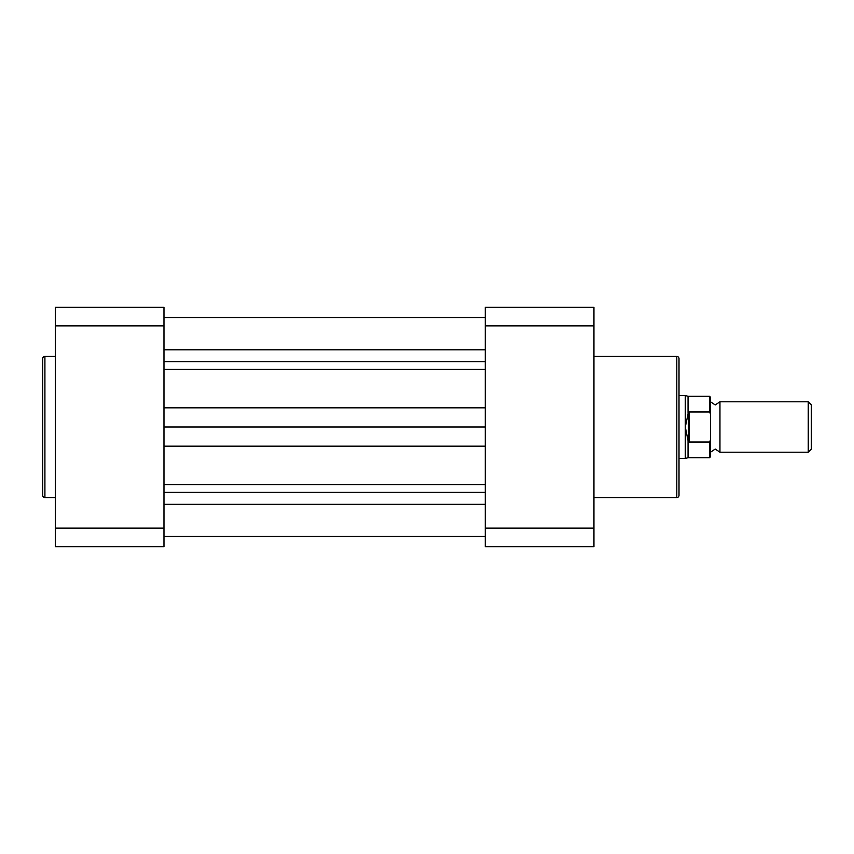 <?xml version="1.0" encoding="UTF-8"?>
<svg xmlns="http://www.w3.org/2000/svg" width="854" height="854" viewBox="0 0 854 854"><rect width="100%" height="100%" fill="white"/><g stroke="black" fill="none" stroke-linecap="round" stroke-linejoin="round"><path stroke-width="1.28" d="M679.005 393.929L679.005 395.498L685.303 395.498L685.303 458.502L679.005 458.502L679.005 460.071M679.005 358.648L679.005 495.352A2.21 2.21 0 0 1 676.795 497.562L676.795 356.438A2.21 2.21 0 0 1 679.005 358.648M593.946 497.562L676.795 497.562M593.946 356.438L676.795 356.438M485.275 307.301L485.275 325.854L593.946 325.854L593.946 307.301L485.275 307.301M593.946 528.146L485.275 528.146L485.275 546.699L593.946 546.699L593.946 325.854M485.275 528.146L485.275 325.854M163.979 536.461L485.275 536.461M163.979 504.34L485.275 504.34M163.979 317.368L485.275 317.368M163.979 536.632L485.275 536.632M163.979 427L485.275 427M42.7 495.352L42.7 358.648A2.21 2.21 0 0 1 44.91 356.438L44.91 497.562A2.21 2.21 0 0 1 42.7 495.352M55.296 356.438L44.91 356.438M55.296 497.562L44.91 497.562M55.296 528.146L55.296 307.301L163.979 307.301L163.979 528.146L55.296 528.146L55.296 546.699L163.979 546.699L163.979 528.146M55.296 325.854L163.979 325.854M710.496 401.796L715.225 404.945L719.954 401.796L719.954 452.204L715.225 449.055L710.496 452.204M808.236 452.204L808.236 401.796L811.3 404.871L811.3 449.129L808.236 452.204L719.954 452.204M710.496 413.987L709.557 411.959L709.557 396.288L710.496 397.227L710.496 456.773L709.557 457.712L709.557 442.041L710.496 440.013M709.557 411.959L689.391 411.959L689.391 442.041L709.557 442.041M689.391 411.959L688.452 412.236L688.452 441.764L689.391 442.041L688.046 440.643L688.046 457.712L709.557 457.712M688.452 412.236L685.303 427L688.046 440.643M685.303 395.498L688.046 396.288L688.046 413.357M163.979 349.798L485.275 349.798M163.979 361.616L485.275 361.616M163.979 492.384L485.275 492.384M163.979 484.57L485.275 484.57M163.979 446.172L485.275 446.172M163.979 407.828L485.275 407.828M163.979 369.43L485.275 369.43M163.979 317.539L485.275 317.539M688.046 457.712L685.303 458.502M688.046 396.288L709.557 396.288M719.954 401.796L808.236 401.796"/></g></svg>
